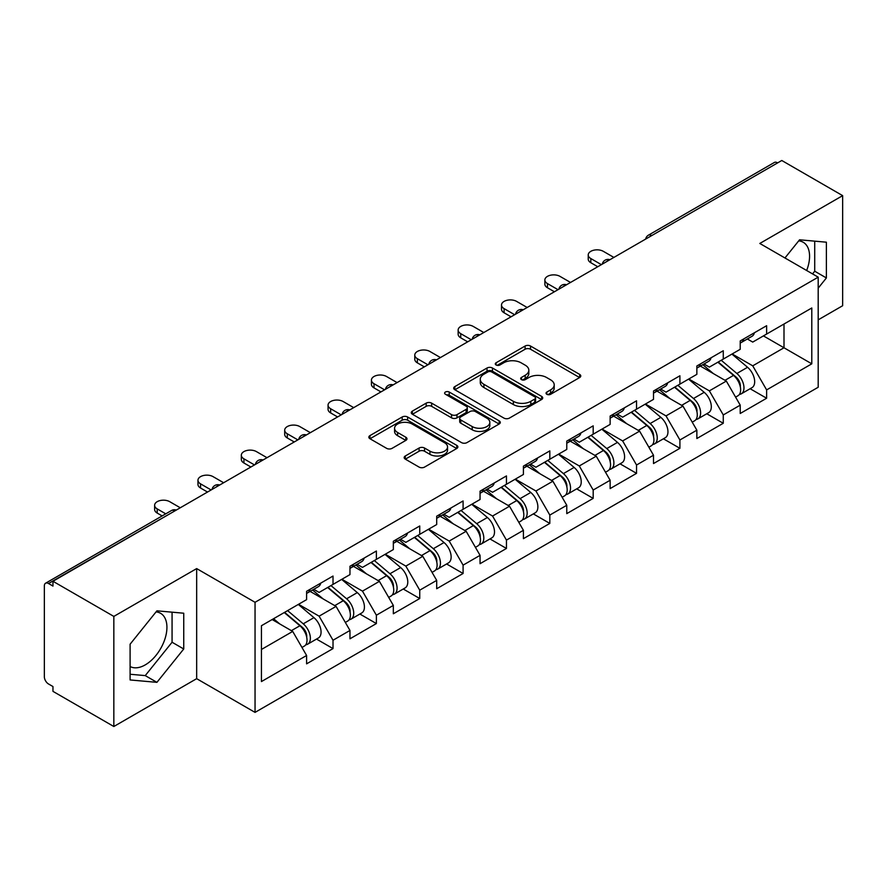 <?xml version="1.0" encoding="UTF-8"?>
<svg xmlns="http://www.w3.org/2000/svg" width="887" height="887" viewBox="0 0 887 887"><rect width="100%" height="100%" fill="white"/><g stroke="black" fill="none" stroke-linecap="round" stroke-linejoin="round"><path stroke-width="1.33" d="M546.835 394.283A2.705 1.563 0 0 0 550.661 394.283L579.643 377.54A3.858 2.229 0 0 0 580.774 375.966A3.858 2.229 0 0 0 579.643 374.392L530.537 346.041A3.858 2.229 0 0 0 525.082 346.041L496.088 362.772A2.705 1.563 0 0 0 495.301 363.881A2.705 1.563 0 0 0 496.088 364.978A2.705 1.563 0 0 0 499.913 364.978L503.661 362.816A12.351 7.129 0 0 1 521.124 362.816L525.215 365.178A12.351 7.129 0 0 1 528.829 370.223A12.351 7.129 0 0 1 525.215 375.256L521.467 377.43A2.705 1.563 0 0 0 520.68 378.527A2.705 1.563 0 0 0 521.467 379.625A2.705 1.563 0 0 0 525.281 379.625L529.04 377.463A12.351 7.129 0 0 1 546.503 377.463L550.594 379.824A12.351 7.129 0 0 1 554.209 384.869A12.351 7.129 0 0 1 550.594 389.903L546.835 392.076A2.705 1.563 0 0 0 546.048 393.174A2.705 1.563 0 0 0 546.835 394.283L546.835 392.076M130.101 666.503A30.657 17.707 120 0 0 145.246 664.884A30.657 17.707 120 0 0 165.281 637.864A30.657 17.707 120 0 0 160.58 613.294A30.657 17.707 120 0 0 156.057 611.908M798.699 240.876A30.657 17.707 -60 0 1 803.223 242.262A30.657 17.707 -60 0 1 806.66 270.513M405.304 455.985A3.858 2.229 0 0 0 404.173 457.559A3.858 2.229 0 0 0 405.304 459.133L419.085 467.094A3.858 2.229 0 0 0 424.54 467.094L456.738 448.5A3.858 2.229 0 0 0 457.869 446.926A3.858 2.229 0 0 0 456.738 445.352L407.621 417.001A3.858 2.229 0 0 0 402.166 417.001L369.979 435.584A3.858 2.229 0 0 0 368.848 437.169A3.858 2.229 0 0 0 369.979 438.743L386.621 448.345A3.858 2.229 0 0 0 392.076 448.345L405.847 440.395A3.858 2.229 0 0 0 406.978 438.821A3.858 2.229 0 0 0 405.847 437.247L397.598 432.479A10.322 5.954 0 0 1 394.571 428.266A10.322 5.954 0 0 1 400.946 422.755A10.322 5.954 0 0 1 412.2 424.053L444.531 442.713A10.322 5.954 0 0 1 447.547 446.926A10.322 5.954 0 0 1 441.183 452.437A10.322 5.954 0 0 1 429.929 451.139L424.54 448.035A3.858 2.229 0 0 0 419.085 448.035L405.304 455.985L405.304 459.133M196.67 568.589L113.835 616.41L52.965 581.273L781.78 160.492L842.65 195.639L759.815 243.459L818.191 277.165L255.046 602.295L196.67 568.589L196.67 678.677L255.046 712.383L255.046 602.295M503.938 418.099A3.858 2.229 0 0 0 509.393 418.099L541.591 399.516A3.858 2.229 0 0 0 542.722 397.941A3.858 2.229 0 0 0 541.591 396.367L492.473 368.016A3.858 2.229 0 0 0 487.018 368.016L454.831 386.599A3.858 2.229 0 0 0 453.7 388.173A3.858 2.229 0 0 0 454.831 389.748L503.938 418.099M446.494 394.859A2.705 1.563 0 0 1 449.232 395.247L449.232 392.032L499.159 420.859A3.858 2.229 0 0 1 500.29 422.434A3.858 2.229 0 0 1 499.159 424.008L466.972 442.602A3.858 2.229 0 0 1 461.506 442.602L412.4 414.24L412.4 411.091A3.858 2.229 0 0 0 411.269 412.666A3.858 2.229 0 0 0 412.4 414.24M412.4 411.091L426.181 403.142A3.858 2.229 0 0 1 431.636 403.142L451.55 414.639A3.858 2.229 0 0 0 457.005 414.639L466.152 409.362A3.858 2.229 0 0 0 467.283 407.787A3.858 2.229 0 0 0 466.152 406.213L445.418 394.238A2.705 1.563 0 0 1 444.62 393.141A2.705 1.563 0 0 1 446.294 391.699A2.705 1.563 0 0 1 449.232 392.032M255.046 712.383L818.191 387.253L818.191 277.165M316.515 639.072L333.013 648.597L333.013 640.248L319.109 616.177L298.542 604.302M333.013 648.597L306.603 663.842L306.603 655.493L261.432 681.571L261.432 625.723L306.603 599.645L306.603 591.296L333.013 576.051L333.013 584.4L349.966 574.61L349.966 566.261L376.376 551.015L376.376 559.364L393.329 549.574L393.329 541.236L419.739 525.98L419.739 534.329L436.692 524.539L436.692 516.201L463.092 500.955L463.092 509.293L480.055 499.503L480.055 491.165L506.455 475.92L506.455 484.258L523.419 474.467L523.419 466.13L549.818 450.884L549.818 459.222L566.771 449.432L566.771 441.094L593.181 425.849L593.181 434.186L610.134 424.407L610.134 416.058L636.544 400.813L636.544 409.162L653.497 399.372L653.497 391.023L679.908 375.778L679.908 384.126L696.86 374.336L696.86 365.987L723.271 350.742L723.271 359.091L740.224 349.301L740.224 340.952L766.623 325.706L766.623 334.055L811.793 307.977L811.793 363.825L766.623 389.903L752.73 365.832L732.163 353.957M750.136 388.728L766.623 398.241L766.623 389.903M766.623 398.241L740.224 413.486L740.224 405.148L723.271 414.939L709.367 390.868L688.8 378.993M706.773 413.763L723.271 423.276L723.271 414.939M723.271 423.276L696.86 438.522L696.86 430.184L679.908 439.974L666.004 415.903L645.437 404.017M663.409 438.799L679.908 448.312L679.908 439.974M679.908 448.312L653.497 463.557L653.497 455.219L636.544 465.01L622.641 440.928L602.073 429.053M620.046 463.823L636.544 473.348L636.544 465.01M636.544 473.348L610.134 488.593L610.134 480.255L593.181 490.034L579.289 465.963L558.71 454.089M576.694 488.859L593.181 498.383L593.181 490.034M593.181 498.383L566.771 513.628L566.771 505.28L549.818 515.07L535.925 490.999L515.347 479.124M533.331 513.895L549.818 523.419L549.818 515.07M549.818 523.419L523.419 538.664L523.419 530.315L506.455 540.105L492.562 516.034L471.995 504.16M489.968 538.93L506.455 548.454L506.455 540.105M506.455 548.454L480.055 563.7L480.055 555.351L463.092 565.141L449.199 541.07L428.632 529.195M446.604 563.966L463.092 573.49L463.092 565.141M463.092 573.49L436.692 588.735L436.692 580.386L419.739 590.177L405.836 566.106L385.268 554.231M403.241 589.001L419.739 598.525L419.739 590.177M419.739 598.525L393.329 613.771L393.329 605.422L376.376 615.212L362.473 591.141L341.905 579.266M359.878 614.037L376.376 623.561L376.376 615.212M376.376 623.561L349.966 638.806L349.966 630.457L333.013 640.248M313.743 589.323L319.109 592.427L333.013 584.4M319.109 616.177L336.073 606.386L310.128 591.407M349.966 630.457L336.073 606.386M357.106 564.287L362.473 567.392L376.376 559.364M362.473 591.141L379.425 581.351L353.492 566.372M393.329 605.422L379.425 581.351M400.458 539.252L405.836 542.356L419.739 534.329M405.836 566.106L422.789 556.315L396.855 541.336M436.692 580.386L422.789 556.315M443.822 514.216L449.199 517.321L463.092 509.293M449.199 541.07L466.152 531.28L440.207 516.301M480.055 555.351L466.152 531.28M487.185 489.18L492.562 492.285L506.455 484.258M492.562 516.034L509.515 506.244L483.57 491.265M523.419 530.315L509.515 506.244M530.548 464.145L535.925 467.249L549.818 459.222M535.925 490.999L552.878 481.209L526.933 466.229M566.771 505.28L552.878 481.209M573.911 439.109L579.289 442.214L593.181 434.186M579.289 465.963L596.241 456.173L570.297 441.205M610.134 480.255L596.241 456.173M617.274 414.074L622.641 417.178L636.544 409.162M622.641 440.928L639.605 431.149L613.66 416.169M653.497 455.219L639.605 431.149M660.638 389.049L666.004 392.143L679.908 384.126M666.004 415.903L682.957 406.113L657.023 391.134M696.86 430.184L682.957 406.113M703.99 364.014L709.367 367.107L723.271 359.091M709.367 390.868L726.32 381.077L700.386 366.098M740.224 405.148L726.32 381.077M777.611 162.898L651.69 235.598M649.916 236.618A5.899 3.404 120 0 1 651.413 235.443A5.899 3.404 60 0 0 648.464 235.144L774.384 162.454A5.899 3.404 60 0 1 777.334 162.742M747.353 338.978L752.73 342.083L766.623 334.055M752.73 365.832L783.997 347.771L783.997 324.021L811.793 307.977M763.43 335.896L811.793 363.825M818.191 319.852L842.65 305.727L842.65 195.639M113.835 616.41L113.835 726.508L52.965 691.361L52.965 686.549L48.519 683.977A5.899 3.404 -120 0 1 44.35 676.759L44.35 585.919A5.899 3.404 -120 0 1 45.57 583.225A5.899 3.404 -120 0 1 48.519 583.513L52.965 586.085L52.965 581.273M113.835 726.508L196.67 678.677M261.432 649.472L292.71 631.422L272.143 619.547M306.603 655.493L292.71 631.422M818.191 288.153L826.385 277.953L826.385 242.195L799.564 239.8L784.951 257.973M183.742 613.216L156.921 610.821L130.101 644.195L130.101 679.952L156.921 682.347L183.742 648.985L183.742 613.216M547.922 394.66L550.594 393.118A12.351 7.129 0 0 0 554.209 388.074L554.209 384.869M528.829 370.223L528.829 373.427A12.351 7.129 0 0 1 525.215 378.472L522.543 380.013M579.599 377.574L530.537 349.245A3.858 2.229 0 0 0 525.082 349.245L497.175 365.366M541.536 399.549L492.473 371.221A3.858 2.229 0 0 0 487.018 371.221L454.876 389.781M534.772 399.039A2.705 1.563 0 0 0 535.56 397.941A2.705 1.563 0 0 0 534.772 396.844L491.664 371.952A2.705 1.563 0 0 0 487.839 371.952L483.881 374.236A12.351 7.129 0 0 0 480.266 379.27A12.351 7.129 0 0 0 483.881 384.315L513.351 401.323A12.351 7.129 0 0 0 530.814 401.323L534.772 399.039L534.772 402.254A2.705 1.563 0 0 0 535.56 401.146L535.56 397.941M480.266 379.27L480.266 382.485A12.351 7.129 0 0 0 483.881 387.53L483.881 384.315M534.772 402.254L530.814 404.539A12.351 7.129 0 0 1 513.351 404.539L483.881 387.53M412.455 414.273L426.181 406.346L426.181 403.142M467.283 407.787L467.283 410.991A3.858 2.229 0 0 1 466.152 412.566L457.005 417.844A3.858 2.229 0 0 1 451.55 417.844L431.636 406.346A3.858 2.229 0 0 0 426.181 406.346M449.232 395.247L499.115 424.041M472.217 426.569A10.322 5.954 0 0 0 483.47 427.867A10.322 5.954 0 0 0 489.835 422.356A10.322 5.954 0 0 0 486.819 418.143L475.421 411.568A3.858 2.229 0 0 0 469.966 411.568L460.83 416.846A3.858 2.229 0 0 0 459.699 418.42A3.858 2.229 0 0 0 460.83 419.994L472.217 426.569L472.217 429.785A10.322 5.954 0 0 0 483.47 431.071A10.322 5.954 0 0 0 489.835 425.572L489.835 422.356M459.699 418.42L459.699 421.624A3.858 2.229 0 0 0 460.83 423.199L460.83 419.994M472.217 429.785L460.83 423.199M447.547 446.926L447.547 450.141A10.322 5.954 0 0 1 441.183 455.641A10.322 5.954 0 0 1 429.929 454.355L424.54 451.239A3.858 2.229 0 0 0 419.085 451.239L405.359 459.167M394.571 428.266L394.571 431.47A10.322 5.954 0 0 0 397.598 435.683L397.598 432.479M405.802 440.418L397.598 435.683M456.683 448.534L407.621 420.216A3.858 2.229 0 0 0 402.166 420.216L370.023 438.766M812.547 273.906L814.721 271.211L814.721 241.153M814.721 271.211L826.385 277.953M130.101 674.253L145.246 675.606L172.067 642.243L172.067 612.174M172.067 642.243L183.742 648.985M145.246 675.606L156.921 682.347M736.92 377.884L734.968 376.753M739.403 394.416A12.972 7.484 -120 0 0 741.288 393.828A12.972 7.484 -120 0 0 743.616 384.77A12.972 7.484 -120 0 0 736.864 373.471L721.22 360.266M741.288 393.828L751.988 387.652A12.972 7.484 -120 0 0 754.316 378.594A12.972 7.484 -120 0 0 747.564 367.285L731.919 354.09M718.204 362.007L736.055 377.064A7.861 4.535 60 0 1 740.29 386.754M735.589 397.121L737.951 395.757A12.972 7.484 -120 0 0 740.279 386.699A12.972 7.484 -120 0 0 733.527 375.389L717.882 362.195M713.37 373.593L702.814 364.69M613.893 257.43L603.326 251.331A8.848 5.111 0 0 0 593.691 250.223A8.848 5.111 0 0 0 588.225 254.935A8.848 5.111 0 0 0 590.82 258.549L590.82 262.718A8.848 5.111 180 0 1 588.225 259.115L588.225 254.935M597.771 266.732L590.82 262.718M743.705 338.945A12.972 7.484 60 0 1 741.288 342.482A12.972 7.484 60 0 1 740.224 342.914M754.405 332.769A12.972 7.484 60 0 1 751.988 336.306L741.288 342.482M601.386 264.648L590.82 258.549M693.556 402.92L691.605 401.789M696.04 419.451A12.972 7.484 -120 0 0 697.925 418.864A12.972 7.484 -120 0 0 700.253 409.805A12.972 7.484 -120 0 0 693.501 398.507L677.856 385.302M697.925 418.864L708.624 412.688A12.972 7.484 -120 0 0 710.964 403.629A12.972 7.484 -120 0 0 704.2 392.32L688.556 379.126M674.841 387.042L692.692 402.099A7.861 4.535 60 0 1 696.938 411.79M692.226 422.157L694.588 420.793A12.972 7.484 -120 0 0 696.927 411.734A12.972 7.484 -120 0 0 690.164 400.425L674.519 387.231M670.007 398.629L659.451 389.726M650.193 427.955L648.242 426.824M652.677 444.487A12.972 7.484 -120 0 0 654.562 443.899A12.972 7.484 -120 0 0 656.89 434.841A12.972 7.484 -120 0 0 650.138 423.542L634.493 410.337M654.562 443.899L665.261 437.723A12.972 7.484 -120 0 0 667.601 428.665A12.972 7.484 -120 0 0 660.837 417.356L645.193 404.162M631.477 412.078L649.328 427.135A7.861 4.535 60 0 1 653.575 436.825M648.863 447.192L651.224 445.828A12.972 7.484 -120 0 0 653.564 436.759A12.972 7.484 -120 0 0 646.8 425.461L631.156 412.267M626.654 423.664L616.088 414.761M606.83 452.98L604.879 451.86M609.314 469.522A12.972 7.484 -120 0 0 611.198 468.935A12.972 7.484 -120 0 0 613.538 459.876A12.972 7.484 -120 0 0 606.775 448.567L591.13 435.373M611.198 468.935L621.909 462.759A12.972 7.484 -120 0 0 624.237 453.689A12.972 7.484 -120 0 0 617.485 442.391L601.841 429.197M588.125 437.114L605.965 452.17A7.861 4.535 60 0 1 610.212 461.861M605.499 472.228L607.872 470.864A12.972 7.484 -120 0 0 610.201 461.794A12.972 7.484 -120 0 0 603.437 450.496L587.804 437.302M583.291 448.7L572.736 439.797M563.467 478.015L561.526 476.896M565.95 494.558A12.972 7.484 -120 0 0 567.846 493.97A12.972 7.484 -120 0 0 570.175 484.912A12.972 7.484 -120 0 0 563.411 473.603L547.778 460.408M567.846 493.97L578.546 487.795A12.972 7.484 -120 0 0 580.874 478.725A12.972 7.484 -120 0 0 574.122 467.427L558.477 454.233M544.762 462.149L562.602 477.206A7.861 4.535 60 0 1 566.848 486.885M562.147 497.263L564.509 495.9A12.972 7.484 -120 0 0 566.837 486.83A12.972 7.484 -120 0 0 560.085 475.532L544.441 462.338M539.928 473.736L529.373 464.832M520.104 503.051L518.163 501.931M522.598 519.594A12.972 7.484 -120 0 0 524.483 519.006A12.972 7.484 -120 0 0 526.811 509.947A12.972 7.484 -120 0 0 520.059 498.638L504.415 485.444M524.483 519.006L535.183 512.83A12.972 7.484 -120 0 0 537.511 503.761A12.972 7.484 -120 0 0 530.759 492.462L515.114 479.268M501.399 487.185L519.239 502.242A7.861 4.535 60 0 1 523.485 511.921M518.784 522.299L521.146 520.935A12.972 7.484 -120 0 0 523.474 511.866A12.972 7.484 -120 0 0 516.722 500.567L501.077 487.373M496.565 498.771L486.009 489.868M570.529 282.454L559.963 276.356A8.848 5.111 0 0 0 550.328 275.258A8.848 5.111 0 0 0 544.862 279.97A8.848 5.111 0 0 0 547.456 283.585L547.456 287.754A8.848 5.111 180 0 1 544.862 284.139L544.862 279.97M554.408 291.768L547.456 287.754M700.342 363.98A12.972 7.484 60 0 1 697.925 367.517A12.972 7.484 60 0 1 696.86 367.95M711.041 357.805A12.972 7.484 60 0 1 708.624 361.331L697.925 367.517M558.023 289.683L547.456 283.585M527.166 307.49L516.6 301.392A8.848 5.111 0 0 0 506.965 300.294A8.848 5.111 0 0 0 501.51 305.006A8.848 5.111 0 0 0 504.093 308.621L504.093 312.789A8.848 5.111 180 0 1 501.51 309.175L501.51 305.006M511.045 316.803L504.093 312.789M656.979 389.016A12.972 7.484 60 0 1 654.562 392.553A12.972 7.484 60 0 1 653.497 392.985M667.678 382.84A12.972 7.484 60 0 1 665.261 386.366L654.562 392.553M514.66 314.719L504.093 308.621M483.803 332.525L473.237 326.427A8.848 5.111 0 0 0 463.602 325.318A8.848 5.111 0 0 0 458.147 330.042A8.848 5.111 0 0 0 460.73 333.656L460.73 337.825A8.848 5.111 180 0 1 458.147 334.211L458.147 330.042M467.682 341.839L460.73 337.825M613.616 414.052A12.972 7.484 60 0 1 611.198 417.589A12.972 7.484 60 0 1 610.134 418.021M624.315 407.865A12.972 7.484 60 0 1 621.909 411.402L611.198 417.589M471.296 339.754L460.73 333.656M440.44 357.561L429.885 351.463A8.848 5.111 0 0 0 420.238 350.354A8.848 5.111 0 0 0 414.783 355.077A8.848 5.111 0 0 0 417.367 358.692L417.367 362.861A8.848 5.111 180 0 1 414.783 359.246L414.783 355.077M424.319 366.874L417.367 362.861M570.252 439.087A12.972 7.484 60 0 1 567.846 442.613A12.972 7.484 60 0 1 566.771 443.056M580.952 432.9A12.972 7.484 60 0 1 578.546 436.437L567.846 442.613M427.933 364.79L417.367 358.692M397.077 382.596L386.521 376.498A8.848 5.111 0 0 0 376.875 375.389A8.848 5.111 0 0 0 371.42 380.113A8.848 5.111 0 0 0 374.015 383.716L374.015 387.896A8.848 5.111 180 0 1 371.42 384.282L371.42 380.113M380.955 391.91L374.015 387.896M526.889 464.123A12.972 7.484 60 0 1 524.483 467.649A12.972 7.484 60 0 1 523.419 468.092M537.6 457.936A12.972 7.484 60 0 1 535.183 461.473L524.483 467.649M384.57 389.814L374.015 383.716M476.74 528.087L474.8 526.967M479.235 544.629A12.972 7.484 -120 0 0 481.12 544.041A12.972 7.484 -120 0 0 483.448 534.972A12.972 7.484 -120 0 0 476.696 523.674L461.052 510.48M481.12 544.041L491.819 537.866A12.972 7.484 -120 0 0 494.148 528.796A12.972 7.484 -120 0 0 487.395 517.498L471.751 504.304M458.036 512.22L475.875 527.277A7.861 4.535 60 0 1 480.122 536.957M475.421 547.334L477.783 545.971A12.972 7.484 -120 0 0 480.111 536.901A12.972 7.484 -120 0 0 473.359 525.603L457.714 512.409M453.202 523.807L442.646 514.903M353.713 407.632L343.158 401.534A8.848 5.111 0 0 0 333.523 400.425A8.848 5.111 0 0 0 328.057 405.148A8.848 5.111 0 0 0 330.651 408.752L330.651 412.932A8.848 5.111 180 0 1 328.057 409.317L328.057 405.148M337.592 416.945L330.651 412.932M483.537 489.147A12.972 7.484 60 0 1 481.12 492.684A12.972 7.484 60 0 1 480.055 493.128M494.236 482.971A12.972 7.484 60 0 1 491.819 486.508L481.12 492.684M341.207 414.85L330.651 408.752M433.377 553.122L431.437 552.002M435.872 569.665A12.972 7.484 -120 0 0 437.757 569.077A12.972 7.484 -120 0 0 440.085 560.007A12.972 7.484 -120 0 0 433.333 548.709L417.688 535.515M437.757 569.077L448.456 562.901A12.972 7.484 -120 0 0 450.784 553.832A12.972 7.484 -120 0 0 444.032 542.534L428.388 529.328M414.672 537.256L432.523 552.313A7.861 4.535 60 0 1 436.759 561.992M432.058 572.37L434.419 571.006A12.972 7.484 -120 0 0 436.748 561.937A12.972 7.484 -120 0 0 429.995 550.639L414.351 537.433M409.838 548.842L399.283 539.928M310.361 432.668L299.795 426.569A8.848 5.111 0 0 0 290.16 425.461A8.848 5.111 0 0 0 284.694 430.184A8.848 5.111 0 0 0 287.288 433.787L287.288 437.967A8.848 5.111 180 0 1 284.694 434.353L284.694 430.184M294.24 441.97L287.288 437.967M440.174 514.183A12.972 7.484 60 0 1 437.757 517.72A12.972 7.484 60 0 1 436.692 518.163M450.873 508.007A12.972 7.484 60 0 1 448.456 511.544L437.757 517.72M297.844 439.885L287.288 433.787M390.025 578.158L388.074 577.038M392.509 594.7A12.972 7.484 -120 0 0 394.393 594.113A12.972 7.484 -120 0 0 396.722 585.043A12.972 7.484 -120 0 0 389.97 573.745L374.325 560.551M394.393 594.113L405.093 587.937A12.972 7.484 -120 0 0 407.421 578.867A12.972 7.484 -120 0 0 400.669 567.569L385.025 554.364M371.309 562.291L389.16 577.337A7.861 4.535 60 0 1 393.407 587.028M388.694 597.394L391.056 596.031A12.972 7.484 -120 0 0 393.385 586.972A12.972 7.484 -120 0 0 386.632 575.674L370.988 562.469M366.475 573.878L355.92 564.964M266.998 457.703L256.432 451.605A8.848 5.111 0 0 0 246.797 450.496A8.848 5.111 0 0 0 241.331 455.219A8.848 5.111 0 0 0 243.925 458.823L243.925 463.003A8.848 5.111 180 0 1 241.331 459.388L241.331 455.219M250.877 467.005L243.925 463.003M396.811 539.218A12.972 7.484 60 0 1 394.393 542.755A12.972 7.484 60 0 1 393.329 543.199M407.51 533.043A12.972 7.484 60 0 1 405.093 536.58L394.393 542.755M254.491 464.921L243.925 458.823M346.662 603.193L344.71 602.073M349.145 619.725A12.972 7.484 -120 0 0 351.03 619.148A12.972 7.484 -120 0 0 353.359 610.079A12.972 7.484 -120 0 0 346.606 598.78L330.962 585.586M351.03 619.148L361.73 612.961A12.972 7.484 -120 0 0 364.069 603.903A12.972 7.484 -120 0 0 357.306 592.605L341.661 579.399M327.946 587.316L345.797 602.373A7.861 4.535 60 0 1 350.043 612.063M345.331 622.43L347.693 621.066A12.972 7.484 -120 0 0 350.032 612.008A12.972 7.484 -120 0 0 343.269 600.71L327.625 587.504M323.123 598.913L312.557 589.999M223.635 482.739L213.068 476.641A8.848 5.111 0 0 0 203.433 475.532A8.848 5.111 0 0 0 197.967 480.244A8.848 5.111 0 0 0 200.562 483.858L200.562 488.027A8.848 5.111 180 0 1 197.967 484.424L197.967 480.244M207.514 492.041L200.562 488.027M353.447 564.254A12.972 7.484 60 0 1 351.03 567.791A12.972 7.484 60 0 1 349.966 568.234M364.147 558.078A12.972 7.484 60 0 1 361.73 561.615L351.03 567.791M211.128 489.957L200.562 483.858M303.299 628.229L301.347 627.109M305.782 644.76A12.972 7.484 -120 0 0 307.667 644.184A12.972 7.484 -120 0 0 310.007 635.114A12.972 7.484 -120 0 0 303.243 623.816L287.599 610.611M307.667 644.184L318.378 637.997A12.972 7.484 -120 0 0 320.706 628.938A12.972 7.484 -120 0 0 313.943 617.64L298.309 604.435M284.594 612.352L302.434 627.408A7.861 4.535 60 0 1 306.68 637.099M301.968 647.466L304.33 646.102A12.972 7.484 -120 0 0 306.669 637.043A12.972 7.484 -120 0 0 299.906 625.745L284.261 612.54M279.76 623.938L273.562 618.716M180.272 507.774L169.705 501.676A8.848 5.111 0 0 0 160.07 500.567A8.848 5.111 0 0 0 154.615 505.28A8.848 5.111 0 0 0 157.199 508.894L157.199 513.063A8.848 5.111 180 0 1 154.615 509.46L154.615 505.28M162.144 515.924L157.199 513.063M310.084 589.29A12.972 7.484 60 0 1 307.667 592.826A12.972 7.484 60 0 1 306.603 593.27M320.784 583.114A12.972 7.484 60 0 1 318.378 586.651L307.667 592.826M165.758 513.839L157.199 508.894M174.717 510.979L48.519 583.513M175.936 510.28A5.899 3.404 -60 0 0 174.44 510.823A5.899 3.404 -120 0 0 171.49 510.524L45.57 583.225M606.553 261.654A5.899 3.404 120 0 1 608.05 260.479A5.899 3.404 -60 0 1 609.546 259.935M563.19 286.689A5.899 3.404 120 0 1 564.686 285.503A5.899 3.404 -60 0 1 566.183 284.96M519.837 311.725A5.899 3.404 120 0 1 521.323 310.539A5.899 3.404 -60 0 1 522.82 309.995M476.474 336.761A5.899 3.404 120 0 1 477.971 335.574A5.899 3.404 -60 0 1 479.468 335.031M433.111 361.796A5.899 3.404 120 0 1 434.608 360.61A5.899 3.404 -60 0 1 436.105 360.067M389.748 386.832A5.899 3.404 120 0 1 391.245 385.645A5.899 3.404 -60 0 1 392.741 385.102M346.385 411.867A5.899 3.404 120 0 1 347.881 410.681A5.899 3.404 -60 0 1 349.378 410.138M303.021 436.903A5.899 3.404 120 0 1 304.518 435.717A5.899 3.404 -60 0 1 306.015 435.173M259.658 461.939A5.899 3.404 120 0 1 261.155 460.752A5.899 3.404 -60 0 1 262.652 460.209M216.295 486.974A5.899 3.404 120 0 1 217.792 485.788A5.899 3.404 -60 0 1 219.289 485.244M550.594 393.118L550.594 389.903M521.467 379.625L521.467 377.43M525.215 378.472L525.215 375.256M496.088 364.978L496.088 362.772M525.082 349.245L525.082 346.041M530.537 349.245L530.537 346.041M579.643 377.54L579.643 374.392M454.831 389.748L454.831 386.599M487.018 371.221L487.018 368.016M492.473 371.221L492.473 368.016M541.591 399.516L541.591 396.367M513.351 404.539L513.351 401.323M530.814 404.539L530.814 401.323M431.636 406.346L431.636 403.142M451.55 417.844L451.55 414.639M457.005 417.844L457.005 414.639M466.152 412.566L466.152 409.362M499.159 424.008L499.159 420.859M419.085 451.239L419.085 448.035M424.54 451.239L424.54 448.035M429.929 454.355L429.929 451.139M405.847 440.395L405.847 437.247M369.979 438.743L369.979 435.584M402.166 420.216L402.166 417.001M407.621 420.216L407.621 417.001M456.738 448.5L456.738 445.352M736.864 373.471L747.564 367.285M725.012 380.312L733.527 375.389M693.501 398.507L704.2 392.32M681.648 405.348L690.164 400.425M650.138 423.542L660.837 417.356M638.285 430.383L646.8 425.461M606.775 448.567L617.485 442.391M594.922 455.419L603.437 450.496M563.411 473.603L574.122 467.427M551.559 480.455L560.085 475.532M520.059 498.638L530.759 492.462M508.196 505.49L516.722 500.567M476.696 523.674L487.395 517.498M464.832 530.526L473.359 525.603M433.333 548.709L444.032 542.534M421.48 555.561L429.995 550.639M389.97 573.745L400.669 567.569M378.117 580.586L386.632 575.674M346.606 598.78L357.306 592.605M334.754 605.621L343.269 600.71M303.243 623.816L313.943 617.64M291.391 630.657L299.906 625.745M648.464 235.144A5.899 5.899 0 0 0 645.636 239.102M609.946 259.703A5.899 5.899 0 0 0 602.273 264.138M566.582 284.738A5.899 5.899 0 0 0 558.91 289.162M523.219 309.774A5.899 5.899 0 0 0 515.547 314.198M479.856 334.809A5.899 5.899 0 0 0 472.183 339.233M436.493 359.845A5.899 5.899 0 0 0 428.82 364.269M393.129 384.88A5.899 5.899 0 0 0 385.457 389.304M349.777 409.916A5.899 5.899 0 0 0 342.105 414.34M306.414 434.94A5.899 5.899 0 0 0 298.742 439.375M263.051 459.976A5.899 5.899 0 0 0 255.378 464.411M219.688 485.012A5.899 5.899 0 0 0 212.015 489.447M176.325 510.047A5.899 5.899 0 0 0 171.49 510.524"/></g></svg>
